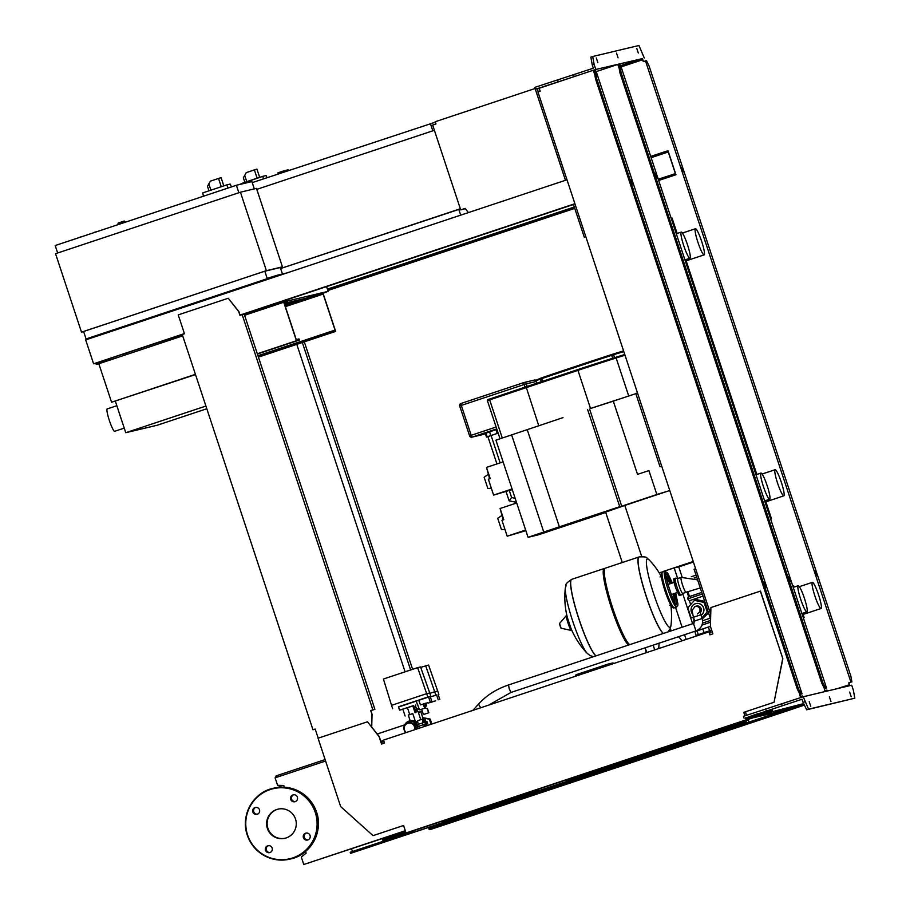 <?xml version="1.0" encoding="UTF-8"?>
<svg xmlns="http://www.w3.org/2000/svg" width="910" height="910" viewBox="0 0 910 910"><rect width="100%" height="100%" fill="white"/><g stroke="black" fill="none" stroke-linecap="round" stroke-linejoin="round"><path stroke-width="1.36" d="M692.499 614.011A6.495 6.427 76.6 0 1 695.945 603.569A6.495 6.427 76.6 0 1 701.064 615.274M694.876 606.469A3.936 3.902 76.6 0 1 695.206 606.379L696.537 606.06A3.936 3.902 76.6 0 1 700.268 612.623M695.945 603.569L696.002 603.558A6.495 6.427 76.6 0 1 701.075 615.296M693.647 617.901L690.94 617.333L687.801 607.835L694.364 600.384L704.067 602.431L707.207 611.918L701.94 617.901M704.715 601.362L697.037 599.747L694.364 600.384M704.988 602.204L704.067 602.431M708.128 611.702L707.207 611.918M708.503 612.839L702.281 618.982M96.608 231.731L97.677 231.413M79.386 237.408L81.32 236.737M81.354 236.85L94.401 232.505M95.47 232.005L96.619 231.766M94.322 232.277L95.516 232.13M254.311 188.905L251.899 181.59L236.384 185.276L55.192 245.541L57.66 252.991M238.852 192.727L236.384 185.276M240.433 192.203L266.391 270.657L282.43 266.846L256.483 188.381L240.433 192.203L55.544 253.697L81.49 332.15L83.663 331.638M266.391 270.657L81.49 332.15M282.43 266.846L280.325 267.54L282.464 274.001M89.328 338.179L86.075 338.952L83.606 331.479L264.81 271.214L280.314 267.517M86.075 338.952L267.278 278.676L264.81 271.214M225.737 185.242L207.059 191.453M223.78 185.788L221.085 177.632L218.525 178.451L210.392 181.147L207.48 186.3L208.936 190.702M231.515 186.903L230.196 184.093L226.726 184.912L202.737 192.897L203.419 196.242M228.08 188.04L226.726 184.912M690.679 604.57L689.405 600.725L702.986 596.141M702.6 620.711L710.278 618.186M571.685 579.351A40.529 5.642 71.6 0 0 571.639 579.363C563.017 585.505 567.362 583.674 565.372 587.769L565.372 587.769A36.036 5.016 71.6 0 0 572.743 621.257A36.036 5.016 71.6 0 0 587.178 653.323L590.112 655.61L593.547 656.69M571.798 579.317A40.529 5.642 71.6 0 0 571.742 579.34A40.529 5.642 71.6 0 0 577.941 615.786A40.529 5.642 71.6 0 0 596.027 655.86A40.529 5.642 -108.4 0 1 577.941 615.786A40.529 5.642 -108.4 0 1 571.742 579.34A40.529 5.642 -108.4 0 1 571.798 579.317M628.571 645.042A40.529 5.642 -108.4 0 1 610.485 604.957A40.529 5.642 -108.4 0 1 604.274 568.511A40.529 5.642 -108.4 0 1 604.342 568.488A40.529 5.642 -108.4 0 1 604.9 568.534M629.674 644.667A40.529 5.642 -108.4 0 1 611.588 604.593A40.529 5.642 -108.4 0 1 605.389 568.147A40.529 5.642 -108.4 0 1 605.457 568.124M663.424 633.451A40.529 5.642 -108.4 0 1 646.418 596.687A40.529 5.642 -108.4 0 1 639.139 556.92L639.036 556.954A40.529 5.642 71.6 0 0 645.247 593.4A40.529 5.642 71.6 0 0 663.322 633.474A40.529 5.642 -108.4 0 1 645.247 593.4A40.529 5.642 -108.4 0 1 639.036 556.954A40.529 5.642 -108.4 0 1 639.082 556.931M667.906 631.949L670.01 629.026L670.988 625.443A36.036 5.016 -108.4 0 1 670.044 627.331A36.036 5.016 -108.4 0 1 653.824 594.287A36.036 5.016 -108.4 0 1 649.183 559.889L649.183 559.889C645.725 558.058 648.989 556.442 639.139 556.92A40.529 5.642 -108.4 0 1 639.195 556.897M667.917 584.482A5.289 0.739 71.6 0 0 667.906 584.482L674.151 582.411M671.25 594.537A5.289 0.739 71.6 0 0 671.25 594.526A5.289 0.739 71.6 0 0 671.261 594.526L677.484 592.456M700.268 587.94L686.197 592.239A7.871 1.092 -108.4 0 1 686.117 592.308L682.784 593.411A7.871 1.092 -108.4 0 1 682.773 593.411A7.871 1.092 -108.4 0 1 682.784 593.411A7.871 1.092 -108.4 0 1 679.247 586.245A7.871 1.092 -108.4 0 1 677.825 578.476A7.871 1.092 -108.4 0 1 677.836 578.464L675.459 578.157A8.941 1.24 -108.4 0 1 675.538 578.18M686.117 592.308A7.871 1.092 -108.4 0 1 686.106 592.308A7.871 1.092 -108.4 0 1 682.568 585.085A7.871 1.092 -108.4 0 1 681.146 577.372L681.146 577.372A7.871 1.092 -108.4 0 1 681.158 577.361M710.528 622.235L702.008 625.056L710.528 622.258M699.312 635.055L699.096 634.418L711.654 630.13M709.22 630.88L705.125 632.234L709.22 630.88M710.414 626.319L694.876 631.665L696.105 635.396L711.631 630.061M699.13 634.509L696.105 635.396M287.924 302.473L284.261 303.337L296.25 339.578L299.026 338.918L299.401 340.044L296.455 340.738L283.727 302.257L287.549 301.346L287.924 302.473L284.364 303.656M195.423 374.34L111.566 402.231L98.837 363.75L182.694 335.858M296.455 340.738L257.302 353.762M283.727 302.257L244.574 315.281M299.401 340.044L257.394 354.013M195.513 374.59L111.566 402.231M284.932 305.385L306.17 298.15L306.534 299.265L285.308 306.511M303.326 299.265L303.701 300.391M319.478 294.965L323.141 294.089L335.13 330.33L332.343 330.99L332.719 332.116L335.653 331.411L322.936 292.929L319.103 293.839L319.478 294.965L306.534 299.265M319.103 293.839L306.17 298.15M335.653 331.411L258.417 357.107M323.141 294.089L285.353 306.659M332.343 330.99L257.962 355.73M332.719 332.116L258.326 356.857M107.243 408.897A11.807 1.638 71.6 0 0 107.221 408.897A11.807 1.638 71.6 0 0 109.371 420.557A11.807 1.638 71.6 0 0 114.649 431.317A11.807 1.638 71.6 0 0 114.671 431.306A11.807 1.638 71.6 0 0 114.694 431.306M119.483 413.709A11.807 1.638 71.6 0 0 121.508 419.851M206.798 408.749L157.316 425.209L125.762 432.705L115.365 401.253M205.91 406.053L125.762 432.705M431.84 724.019L430.191 719.048L422.775 717.649M431.056 724.28L429.395 719.241L430.191 719.048M429.395 719.241L422.843 717.865M390.879 676.539L386.022 678.155M427.632 702.747L422.081 704.522L427.632 702.747M425.982 703.146L420.42 704.92L425.982 703.146M420.42 704.92L418.816 700.063L422.979 698.618L428.53 696.844L430.146 701.701M408.294 715.112L412.787 713.622M409.693 714.509L407.407 707.593L402.834 709.163L405.109 716.068M407.407 707.593L412.81 705.841L415.096 712.746M412.81 705.841L413.652 705.637L415.927 712.553M417.303 704.26L416.2 700.893L398.443 706.797L399.558 710.164L413.675 705.716M416.2 700.893L418.759 700.29L419.874 703.646M402.88 709.299L399.558 710.164M428.564 696.946L430.191 696.457L431.795 701.314M430.214 696.503L398.523 707.036M427.791 697.014L426.676 693.659L391.55 705.341L383.417 679.019L417.644 667.644L420.557 666.95L429.725 692.931L426.676 693.659L417.644 667.644M392.654 708.708L391.55 705.341M430.839 696.298L429.725 692.931M435.662 700.837L430.111 702.611L435.662 700.837M434.002 701.235L428.451 703.009L434.002 701.235M436.584 695.035L430.35 696.923L436.561 694.933L438.165 699.79M423.355 719.435L420.784 711.665L418.373 712.428L422.274 711.119M422.297 711.211L420.807 711.722M438.233 694.592L438.859 694.387L438.165 694.546L439.826 699.403M438.859 694.387L428.576 665.039L420.716 667.383M437.744 691.02L434.696 691.748L425.664 665.733M435.81 695.115L434.696 691.748L429.861 693.352M423.4 714.543L421.637 709.197L424.959 708.094L427.211 708.663L428.576 712.814L423.4 714.543L428.849 712.758L427.472 708.606L425.232 708.026A4.129 0.58 71.6 0 0 425.061 706.479M423.207 704.192A4.129 0.58 71.6 0 0 424.959 708.094M417.599 704.408A4.129 0.58 71.6 0 0 419.954 709.891A4.129 0.58 71.6 0 0 419.965 709.891L421.671 709.322M424.128 720.197L423.98 722.438M423.662 719.594L422.695 719.093A4.721 0.66 71.6 0 0 422.593 719.082A4.721 0.66 71.6 0 0 423.127 722.711M427.006 723.712L427.689 723.507L427.017 723.757M427.689 723.507L427.074 721.641L426.38 721.846M424.651 722.244L417.519 724.565L418.145 726.442L425.448 724.041L418.145 726.442M423.764 724.644A4.721 0.66 71.6 0 0 424.504 726.464M424.606 724.349L425.379 726.169M418.953 726.248A4.721 0.66 71.6 0 0 419.692 728.057M422.593 719.082L417.781 720.674A4.721 0.66 71.6 0 0 418.316 724.303M414.459 729.797A5.289 5.244 -103.4 0 0 407.771 723.245A5.289 5.244 -103.4 0 0 406.304 732.516M417.076 728.933A6.688 6.62 -103.4 0 0 408.408 721.664A6.688 6.62 -103.4 0 0 405.78 732.687M418.065 728.637L416.234 723.086A7.087 7.018 -103.4 0 0 405.246 723.928M416.234 723.086L417.861 722.517M427.143 725.577L425.3 719.799L423.821 720.299L424.117 722.392M424.742 724.303L425.664 726.078M426.426 724.417L424.947 724.917M425.425 721.403L423.946 721.892M425.3 719.799L427.279 725.532M415.825 723.279A6.688 6.62 -103.4 0 0 409.5 721.38L408.965 721.505M406.156 724.121L407.179 723.484M408.408 723.075L410.467 722.392L414.368 724.371L415.756 728.546L415.267 729.536M415.119 729.581A5.289 5.244 -103.4 0 0 408.852 722.972L408.203 723.12M410.467 722.392L414.641 724.303L416.018 728.489L415.551 729.433M417.11 722.767A7.087 7.018 -103.4 0 0 410.41 720.754L409.443 720.982M415.825 721.698L417.667 721.3M417.986 711.392L415.779 712.075M410.183 720.811L408.283 715.055L412.765 713.565L415.608 722.165M417.61 711.484L416.814 709.698L417.303 708.731L416.814 709.698L415.745 706.695L414.164 707.207M415.745 706.695L415.711 705.034M423.468 704.112L424.617 706.626L426.471 706.012L425.789 704.886L423.935 705.5M425.789 704.886L425.323 703.51M425.903 703.328L426.471 706.012M417.235 711.597L416.621 709.743L415.153 710.209M419.214 708.901L416.621 709.743M415.381 707.229L414.289 707.582M416.757 708.856L414.903 709.447M464.418 208.663L460.71 209.88L464.487 208.879M535.103 88.509L435.242 121.724L435.981 123.965L432.659 125.068L460.71 209.88M465.135 208.401L468.411 212.587M288.345 170.602L288.06 169.749L285.444 170.568M285.74 171.467L285.387 170.386L281.11 171.751L277.914 172.855L278.278 173.958M435.389 122.179L252.241 182.614M432.796 130.835L430.339 123.385M280.644 268.518L460.335 208.754L434.388 130.301L256.813 189.36M280.655 268.541L460.392 208.925M458.754 209.311L460.688 215.158M261.591 176.711L242.924 182.921M259.646 177.257L256.95 169.101L254.379 169.92L246.246 172.627L243.345 177.768L244.801 182.171M267.062 177.689L266.061 175.562L262.592 176.381L238.67 184.741M263.65 178.826L262.592 176.381M280.553 785.387L281.133 787.15M383.645 740.444L383.815 741.661M383.428 740.501L380.835 741.354M325.12 759.577L276.538 775.73L277.027 777.185M276.606 775.923L275.855 776.173L276.276 777.436M278.892 785.341L279.518 787.23M806.874 611.861A13.775 1.922 -108.4 0 1 800.709 599.315A13.775 1.922 -108.4 0 1 798.207 585.721A13.775 1.922 -108.4 0 1 798.229 585.71A13.775 1.922 -108.4 0 1 804.394 598.257A13.775 1.922 -108.4 0 1 806.897 611.861A13.775 1.922 -108.4 0 1 806.874 611.861L801.892 613.522M760.976 473.063A13.775 1.922 71.6 0 0 760.953 473.075A13.775 1.922 71.6 0 0 763.456 486.668A13.775 1.922 71.6 0 0 769.621 499.226A13.775 1.922 71.6 0 0 769.644 499.215A13.775 1.922 71.6 0 0 767.141 485.622A13.775 1.922 71.6 0 0 760.976 473.063M689.928 258.247A13.775 1.922 -108.4 0 1 683.763 245.7A13.775 1.922 -108.4 0 1 681.26 232.095A13.775 1.922 -108.4 0 1 681.283 232.095A13.775 1.922 -108.4 0 1 687.448 244.642A13.775 1.922 -108.4 0 1 689.951 258.235A13.775 1.922 -108.4 0 1 689.928 258.247M803.268 613.067A13.775 1.922 71.6 0 0 804.406 614.022A13.775 1.922 71.6 0 0 804.429 614.022A13.775 1.922 71.6 0 0 804.451 614.011L821.07 608.483A13.775 1.922 71.6 0 0 821.07 608.483A13.775 1.922 71.6 0 0 818.568 594.89A13.775 1.922 71.6 0 0 812.403 582.343A13.775 1.922 71.6 0 0 812.38 582.343A13.775 1.922 71.6 0 0 814.882 595.936A13.775 1.922 71.6 0 0 821.047 608.494M783.794 495.848A13.775 1.922 -108.4 0 1 777.629 483.301A13.775 1.922 -108.4 0 1 775.127 469.708A13.775 1.922 -108.4 0 1 775.149 469.697A13.775 1.922 -108.4 0 1 781.315 482.243A13.775 1.922 -108.4 0 1 783.817 495.848A13.775 1.922 -108.4 0 1 783.794 495.848L767.176 501.376A13.775 1.922 -108.4 0 1 767.176 501.376A13.775 1.922 -108.4 0 1 767.153 501.387A13.775 1.922 -108.4 0 1 766.015 500.42M686.322 259.452A13.775 1.922 71.6 0 0 687.459 260.408A13.775 1.922 71.6 0 0 687.482 260.408A13.775 1.922 71.6 0 0 687.505 260.397M695.456 228.717A13.775 1.922 71.6 0 0 695.433 228.728A13.775 1.922 71.6 0 0 697.936 242.322A13.775 1.922 71.6 0 0 704.101 254.88A13.775 1.922 71.6 0 0 704.124 254.868A13.775 1.922 71.6 0 0 701.621 241.275A13.775 1.922 71.6 0 0 695.456 228.717M754.504 717.308L772.249 713.429L788.89 707.889L773.83 712.871L773.398 711.574M773.83 712.871L756.722 716.943L771.236 712.086L754.606 717.626M803.257 617.685L804.11 617.401L803.234 617.606M794.089 587.087L793.611 585.642L792.735 585.847M804.11 617.401L802.745 613.238M770.645 519.053L771.498 518.768L770.622 518.973M677.142 233.472L672.035 218.013L671.159 218.229M771.498 518.768L765.492 500.602M756.836 474.44L685.787 259.623M487.919 436.686L498.134 433.08M500.136 462.86L491.082 435.48L487.919 436.584M491.082 435.48L498.145 433.137M496.894 429.349L485.28 433.353L486.509 437.096M515.151 498.293L511.613 497.554L509.122 500.796L516.493 502.354L509.134 500.818M667.542 491.241A89.203 1.081 161.7 0 0 656.849 494.505L648.932 470.595L637.523 474.36L613.306 401.139L622.986 397.909A50.425 0.614 -18.3 0 0 590.51 408.488L613.317 401.162M656.849 494.505L621.712 506.188L589.589 409.056M587.61 409.523L619.733 506.665L621.712 506.188M648.932 470.595L637.523 474.36M635.84 393.643L622.986 397.909M563.006 417.633L495.927 440.167L528.05 537.298L538.049 534.921L605.719 512.455M528.05 537.298L619.733 506.665M489.216 478.933A6.302 0.876 71.6 0 0 487.987 472.859L486.543 467.535M503.105 461.87L486.497 467.399L490.206 478.603L488.351 479.217L493.607 495.097L512.262 489.58M488.431 474.292L484.131 477.215L487.851 488.477L491.354 488.306M512.057 488.966L493.607 495.097M502.809 520.031A6.302 0.876 71.6 0 0 501.581 513.957L500.136 508.633M516.698 502.968L500.09 508.497L503.799 519.701L501.945 520.315L507.2 536.195L525.855 530.678M502.024 515.378L497.724 518.313L501.444 529.574L504.948 529.404M525.65 530.052L507.2 536.195M615.308 357.437L616.138 357.994L615.308 357.437A49.64 0.603 161.7 0 0 577.713 369.619L624.772 354.502A77.43 0.933 161.7 0 0 615.331 357.437L616.138 357.994L628.719 396.009M577.713 369.619L526.094 386.796L577.713 369.619L590.51 408.488M487.441 400.65L489.671 399.865L489.716 399.024L526.082 386.796L538.72 425.641M637.478 392.915L635.783 393.473L660 466.705L661.741 466.284M661.695 466.136L660 466.705M678.758 566.907L693.409 562.039M693.227 561.493L666.78 570.286M641.687 556.476L624.817 505.448L605.605 512.102L622.281 562.528M624.817 505.448L669.749 490.501M694.569 620.688L693.761 619.676L694.08 623.111M694.705 620.973L693.465 623.452L696.048 631.199M697.094 635.146L697.253 635.737M682.136 640.765L678.587 636.693M671.887 630.63L669.817 629.436M696.036 575.143L691.282 576.758M694.273 577.816L696.651 577.008M696.787 577.406L694.762 578.055M659.159 572.788L663.697 571.56M675.55 607.425L682.102 627.229M684.57 634.702L686.14 639.434M653.141 645.156L654.711 649.888M659.124 643.165L658.715 648.557M663.606 571.309L674.185 567.908L677.666 578.441M682.671 593.547L692.646 623.725M696.48 635.316L696.685 635.931M674.185 567.908L678.735 566.828L682.113 577.031M686.982 591.784L688.642 596.801M699.301 629.003L699.608 629.947M645.201 647.806L646.76 652.538M538.595 790.733L566.885 781.36L538.595 790.733M413.902 832.206L442.192 822.833L413.902 832.206M278.244 809.104A14.97 14.822 -103.4 0 0 267.676 827.531A14.97 14.822 -103.4 0 0 285.171 838.235M276.742 809.513A14.97 14.822 -103.4 0 0 267.176 827.793A14.97 14.822 -103.4 0 0 286.138 837.951A14.97 14.822 -103.4 0 0 295.704 819.671A14.97 14.822 -103.4 0 0 276.742 809.513M255.039 807.523A3.538 3.503 76.6 0 1 259.521 809.923A3.538 3.503 76.6 0 1 256.961 814.325A3.538 3.503 76.6 0 1 252.775 811.845A3.538 3.503 76.6 0 1 255.039 807.523M268.484 845.663A3.538 3.503 -103.4 0 0 270.111 852.488M265.493 850.293A3.538 3.503 76.6 0 1 267.995 845.743A3.538 3.503 76.6 0 1 272.147 848.086A3.538 3.503 76.6 0 1 269.633 852.636A3.538 3.503 76.6 0 1 265.493 850.293M306.397 833.048A3.538 3.503 -103.4 0 0 308.024 839.873M307.842 839.941A3.538 3.503 76.6 0 1 303.36 837.541A3.538 3.503 76.6 0 1 305.908 833.128A3.538 3.503 76.6 0 1 310.105 835.619A3.538 3.503 76.6 0 1 307.842 839.941M293.737 794.748A3.538 3.503 -103.4 0 0 295.352 801.573M297.388 797.171A3.538 3.503 76.6 0 1 294.885 801.721A3.538 3.503 76.6 0 1 290.734 799.378A3.538 3.503 76.6 0 1 293.236 794.828A3.538 3.503 76.6 0 1 297.388 797.171M255.812 807.352A3.538 3.503 -103.4 0 0 257.439 814.177M371.724 726.965L372.053 714.282L370.825 710.551L374.909 709.368L244.187 314.087L242.151 314.576L372.873 709.845L374.909 709.368M318.216 738.169L315.201 729.069M315.19 729.035L312.972 729.774L315.224 729.126M372.873 709.845L370.654 710.585L372.053 714.282M371.894 714.316L371.564 726.771M312.972 729.774L182.25 334.493L184.468 333.765L178.224 314.894L228.239 298.252L238.704 311.573L239.933 315.315L242.151 314.576M240.092 315.258L238.864 311.538L228.239 298.252M709.516 633.076L710.915 632.598L709.47 632.939L710.084 634.793M745.586 717.842L746.234 719.81L406.031 832.957L403.562 825.484L373.02 835.642L340.67 806.59L318.056 738.226L367.469 721.789L379.083 736.588L381.552 744.062L384.521 743.072L383.531 740.092L708.935 631.859L710.539 631.472L710.915 632.598M367.469 721.789L379.242 736.554L381.711 744.005M403.562 825.506L373.02 835.642M708.935 631.859L709.925 634.839L712.883 633.861L710.414 626.387L710.915 607.562L760.487 591.09L782.85 658.715L774.035 702.281L743.925 712.291L745.085 715.795M745.745 717.808L746.45 718.547L770.122 710.676L772.203 710.175L772.579 711.302L385.044 840.192L382.951 840.692L382.587 839.566L405.678 831.888M746.234 719.81L746.45 718.547M746.826 719.662L770.486 711.791L770.122 710.676M770.486 711.791L772.579 711.302M382.951 840.692L406.031 832.957M760.328 591.125L782.85 658.715M782.691 658.749L774.035 702.281M773.875 702.315L743.925 712.291M743.766 712.337L744.926 715.84M405.36 830.944L303.769 864.5L405.291 830.728M384.02 741.593L381.222 742.526M325.598 761.033L275.104 777.822L277.573 785.296L283.795 785.489L284.364 787.195M305.601 851.43L306.17 853.148L301.301 857.027L303.769 864.5M405.087 671.819L296.785 344.344M289.551 303.849L284.762 304.873L297.001 300.778M410.626 669.976L302.325 342.501M377.24 733.995L404.643 724.872M404.632 724.895L377.24 734.006M291.518 303.189L289.38 303.337M304.304 341.841L412.605 669.316M455.011 819.864L454.704 818.966M795.795 707.957L804.394 705.102M803.78 703.862L428.894 828.555L429.27 829.67L431.351 829.181L795.818 708.014M804.303 704.932L429.27 829.67M422.558 717.012L423.013 717.592M416.473 831.444L350.566 853.364L350.191 852.249L413.424 831.217M441.839 821.764L538.117 789.743M566.532 780.291L745.87 720.64L746.234 721.766L566.065 781.69M747.963 719.48L748.168 720.094L745.87 720.64M541.166 789.971L441.373 823.163M350.566 853.364L746.234 721.766M748.702 721.175L748.122 719.435M352.432 851.498L351.556 848.837M851.18 696.73L849.633 692.066L851.18 696.73M810.753 706.353L809.206 701.678L810.753 706.353M830.966 701.542L829.419 696.867L830.966 701.542M804.918 701.792L803.064 702.406L806.692 709.811L854.808 698.186L853.375 690.269L851.703 685.219L803.246 696.753L808.546 709.186L806.692 709.811M808.546 709.186L854.808 698.186M745.79 717.922L802.017 699.233L803.064 702.406M803.644 703.589L767.596 712.951M752.377 716.58L745.859 718.127M757.825 713.702L750.921 716.045L757.825 713.702M695.627 568.727L694.091 569.239L710.608 619.187M744.084 718.195L743.459 716.329L803.246 696.753M766.265 710.824L765.651 708.947M782.282 705.796L781.667 703.931M655.28 173.696L656.827 178.371L655.28 173.696M788.595 576.815L790.142 581.49L788.595 576.815M638.297 53.008L636.75 48.344L638.297 53.008M597.859 62.631L596.312 57.956L597.859 62.631M618.072 57.819L616.525 53.155L618.072 57.819M765.64 587.314L764.093 582.65L765.64 587.314M632.325 184.195L630.778 179.532L632.325 184.195M815.178 570.49L816.725 575.165L815.178 570.49M681.852 167.372L683.41 172.047L681.852 167.372M745.654 712.564L744.698 712.883L745.688 712.644M746.564 715.306L745.654 712.553L744.175 713.042M744.198 713.11L745.711 712.746M297.695 300.198L296.899 300.471L297.183 301.312M284.443 300.618L278.437 302.348L278.813 303.462L281.861 302.734L285.933 301.381L285.558 300.254M277.561 276.071L277.277 275.229L287.048 272.909M326.565 286.616L328.123 291.348L285.933 301.381M281.486 301.62L281.861 302.734M328.123 291.348L323.061 293.316M305.942 298.23L287.378 302.655M265.982 308.16L252.184 312.323L278.813 303.462M278.437 302.348L251.82 311.197L252.184 312.323M277.277 275.229L267.165 278.358M273.489 277.413L273.216 276.583M271.043 278.232L270.702 277.186M247.008 286.229L246.769 285.501M296.91 300.505L284.671 304.577M574.745 208.39L327.85 290.517M574.654 208.117L327.759 290.244M573.459 204.488L281.326 301.654M585.778 236.6L584.243 237.112L573.368 204.227L574.904 203.715L240.035 315.087M184.411 333.583L93.593 363.795L85.688 339.885L566.998 179.793M96.96 362.976L93.593 363.795M182.284 334.596L96.881 362.726L97.245 363.852L100.293 363.124L96.232 364.478L95.823 363.261M251.899 311.447L243.334 314.291M138.388 350.6L137.967 349.338M98.871 363.852L96.232 364.478M87.86 339.157L87.656 338.577M89.476 338.622L89.237 337.894M113.511 330.626L113.272 329.898M126.297 354.513L127.502 354.217M119.176 356.993L97.245 363.852M126.388 353.194L127.081 354.229M123.498 353.876L123.874 355.002M826.519 687.994L825.552 688.222L822.902 682.807L621.132 72.709L620.074 66.919L621.041 66.692L826.519 687.994L824.301 688.734L824.915 690.599L826.894 690.121L827.201 691.054M618.811 67.408L618.197 65.554L620.176 65.088L618.254 65.725M618.982 67.351L617.674 64.474L619.812 63.962L620.176 65.088M824.301 688.734L825.063 691.566M825.552 688.222L824.437 688.586L821.787 683.171L620.017 73.084L618.971 67.283L620.074 66.919M617.674 64.474L594.025 72.345M651.082 157.532L668.259 151.981L675.425 173.651L658.248 179.202M658.624 180.328L675.948 174.731L668.042 150.821L666.438 151.208L666.814 152.323M666.438 151.208L650.707 156.418M574.29 207.002L327.395 289.118M141.084 348.302L141.505 349.565M668.259 151.981L651.128 157.68M674.344 175.118L673.98 173.992M658.669 180.476L675.948 174.731M584.243 237.112L585.824 236.737M535.478 87.451L534.818 87.667L565.463 180.305M710.733 614.409L537.958 91.99L540.176 91.25L539.186 88.259L572.208 77.27L536.013 89.055L539.141 88.304L537.287 88.918L538.265 91.876M593.764 71.549L595.686 70.912L593.707 71.389L594.321 73.244M802.017 693.818L801.062 694.046L798.4 688.631L596.63 78.533L595.584 72.743L596.539 72.516L802.017 693.818L799.799 694.558L800.413 696.423L802.392 695.957L802.722 696.923M643.415 61.561L642.437 58.581L640.299 59.093L640.663 60.219L642.642 59.742L621.109 66.908M621.052 66.737L640.663 60.219M640.299 59.093L618.47 66.35M642.642 59.742L643.256 61.607L645.486 60.879L850.952 682.182L848.734 682.909L849.36 684.786L836.836 688.756M847.688 686.174L847.381 685.253M850.952 682.182L848.734 682.909M849.826 685.674L848.893 682.875M851.919 681.943L850.873 676.153L649.103 66.055L646.441 60.64L645.486 60.879M642.028 58.684L595.8 69.467L594.128 64.428L592.273 65.042L590.84 57.125L592.694 56.5L638.957 45.5L644.246 57.944M595.686 70.912L595.311 69.797L593.582 70.206L595.8 69.467M539.255 88.452L537.287 88.918M546.057 85.779L554.019 83.185L546.057 85.779M594.48 73.187L593.172 70.297L572.208 77.27M801.062 694.046L799.799 694.558M779.665 704.556L800.629 697.583L799.64 694.592M799.947 694.421L797.296 689.006L595.527 78.908L594.469 73.107L595.584 72.743M798.4 688.631L797.296 689.006M596.63 78.533L595.527 78.908M594.128 64.428L592.694 56.5M536.013 89.055L535.387 87.178L593.331 68.216L592.273 65.042M557.58 79.807L558.194 81.672M573.596 74.779L574.199 76.611M822.902 682.807L821.787 683.171M621.132 72.709L620.017 73.084M699.927 611.065A3.936 3.902 76.6 0 0 695.206 606.379L692.021 610.371L693.431 617.242L700.905 614.762L699.881 610.724C700.438 611.076 699.597 612.157 697.344 613.943M693.465 623.452L508.508 684.968L509.225 688.836L510.999 692.442L695.945 630.926C701.405 628.491 703.464 624.351 702.133 618.504L694.66 620.973L693.431 617.242M508.508 684.968C496.644 688.972 486.85 695.138 479.138 703.464A3.936 1.843 42.4 0 0 478.91 704.511A3.936 1.843 42.4 0 0 480.321 707.002A3.936 1.843 42.4 0 0 481.015 707.661M210.858 190.031L208.788 183.774M218.525 178.451L221.221 186.607M125.079 222.302L124.738 221.301L118.05 223.519M124.215 221.05L118.3 223.018M688.267 596.983L701.746 592.41L688.096 597.017L687.687 598.928L702.27 593.991M702.52 623.088L710.573 620.438M604.274 568.511L571.639 579.363A40.529 5.642 71.6 0 0 578.919 619.141A40.529 5.642 71.6 0 0 595.925 655.894M567.43 617.719A7.462 1.035 71.6 0 0 570.889 628.093M567.305 617.196A7.689 1.069 71.6 0 0 571.093 628.594M566.589 615.217A8.11 1.126 71.6 0 0 566.486 615.274A8.11 1.126 71.6 0 0 568.056 623.27A8.11 1.126 71.6 0 0 571.594 630.619A8.11 1.126 71.6 0 0 571.673 630.619M566.839 615.058L559.536 623.486L561.106 628.218L571.958 630.596M559.468 623.941L560.776 627.889M676.164 604.57A16.528 2.298 71.6 0 0 674.424 593.479M671.091 583.435A16.528 2.298 71.6 0 0 665.824 573.505M669.817 583.856A15.345 2.138 71.6 0 0 665.972 575.928M674.833 602.545A15.345 2.138 71.6 0 0 673.15 593.9M672.376 583.003L667.621 572.97L664.732 571.218A18.894 2.628 71.6 0 0 664.732 571.218A18.894 2.628 71.6 0 0 668.122 589.748A18.894 2.628 71.6 0 0 676.619 607.072A18.894 2.628 71.6 0 0 676.653 607.061A18.894 2.628 71.6 0 0 676.71 607.038M674.435 607.8L674.31 607.835C672.444 609.029 669.351 603.444 665.028 591.068C661.058 578.476 660.216 572.106 662.514 571.958A18.894 2.628 71.6 0 0 662.514 571.958A18.894 2.628 71.6 0 0 665.904 590.488A18.894 2.628 71.6 0 0 674.401 607.812A18.894 2.628 71.6 0 0 674.435 607.8L677.745 605.867L677.927 603.978L675.709 593.047M661.797 573.437A17.711 2.468 71.6 0 0 664.96 590.817A17.711 2.468 71.6 0 0 672.922 607.061M681.158 594.981A8.941 1.24 -108.4 0 1 681.089 595.083A8.941 1.24 -108.4 0 1 680.998 595.129A8.941 1.24 -108.4 0 1 676.972 586.939A8.941 1.24 -108.4 0 1 675.391 578.157A8.941 1.24 -108.4 0 1 675.459 578.157C674.196 579.92 672.331 575.131 675.527 587.428C680.521 599.69 678.974 594.264 681.089 595.083L682.818 593.4M675.538 587.428A7.871 1.092 -108.4 0 1 674.139 579.704M709.584 630.721L708.344 626.99M704.067 632.552L702.827 628.821M698.288 634.577L697.06 630.846M575.814 675.63L576.303 674.64A0.785 0.785 -103.4 0 0 575.814 675.63L575.803 675.63A0.785 0.785 0 0 1 576.303 674.64L608.028 664.084L608.176 664.857L609.017 664.584A0.785 0.785 -103.4 0 0 608.039 664.084L576.303 674.64M612.623 662.992A0.785 0.785 76.6 0 1 613.613 663.492L613.624 663.492A0.785 0.785 0 0 0 612.692 662.981L608.096 664.072A0.785 0.785 0 0 0 608.039 664.084M609.165 665.039L613.613 663.492M576.599 675.868L608.324 665.312M426.574 721.789L427.188 723.655M422.263 722.995L422.888 724.861M246.724 181.511L244.654 175.243M254.379 169.92L257.086 178.076M534.42 380.05A1.968 1.945 76.6 0 1 535.99 380.369A1.968 1.968 0 0 0 534.42 380.05L523.989 382.53A1.968 1.945 -103.4 0 0 523.83 382.587L524.171 384.509L526.298 383.838A1.968 1.945 -103.4 0 0 523.989 382.53A1.968 1.968 0 0 0 523.819 382.587L460.96 403.494A1.968 1.945 -103.4 0 0 459.732 405.962L461.313 405.416L460.96 403.494A1.968 1.968 0 0 0 459.709 405.974L469.617 435.856A1.968 1.945 -103.4 0 0 472.085 437.118L471.198 435.31L469.617 435.856M482.516 434.627L485.383 433.683L482.516 434.639A1.968 1.945 76.6 0 1 482.346 434.684A1.968 1.968 0 0 0 482.516 434.627L472.085 437.118L496.746 428.906M496.121 427.017L471.198 435.31L461.313 405.416L524.171 384.509L525.047 387.137M527.152 386.432L526.298 383.838L536.183 381.483M487.18 436.823L485.94 433.092M490.774 435.515L489.546 431.772M497.178 433.376L495.95 429.645M511.613 497.554L509.304 490.558M511.568 434.696L543.691 531.838M527.152 429.44L559.286 526.583M542.599 381.301L541.712 378.628A79.739 0.967 -18.3 0 1 611.827 355.31L613.59 354.741A0.785 0.637 -107.3 0 0 612.737 354.206L611.327 354.65A78.954 0.955 161.7 0 0 541.905 377.741L540.836 378.116A0.785 0.739 69.8 0 0 540.404 379.083L541.712 378.628L541.905 377.741L540.859 378.105A0.785 0.739 69.8 0 0 540.836 378.116L536.126 380.13L535.979 380.892A79.739 0.967 -18.3 0 1 540.404 379.083L541.279 381.745M541.905 377.741L611.327 354.65L612.794 358.233M614.557 357.675L613.59 354.741A79.739 0.967 -18.3 0 1 623.816 351.624M622.77 351.817A78.954 0.955 161.7 0 0 623.76 351.442M623.589 350.896A78.954 0.955 161.7 0 0 612.76 354.195L623.589 350.896M502.263 437.949L489.671 399.865L577.907 370.381A50.425 0.614 -18.3 0 1 616.138 357.994A78.215 0.944 -18.3 0 1 625.011 355.23M526.094 386.796L487.942 399.661M315.269 812.482A36.013 35.661 76.6 0 1 292.747 857.914A36.013 35.661 76.6 0 1 247.6 834.982A36.013 35.661 76.6 0 1 270.133 789.55A36.013 35.661 76.6 0 1 315.269 812.482M273.921 788.106A36.4 36.047 76.6 0 1 316.555 812.141C308.433 793.076 294.226 785.057 273.921 788.106L273.068 788.299C253.06 792.451 240.24 815.713 247.281 835.096A36.4 36.047 -103.4 0 0 292.918 858.278A36.4 36.047 -103.4 0 0 315.702 812.346A36.4 36.047 -103.4 0 0 270.065 789.163A36.4 36.047 -103.4 0 0 247.281 835.096C255.403 854.16 269.61 862.168 289.915 859.131L290.768 858.926A36.4 36.047 76.6 0 0 316.555 812.141C323.596 831.524 310.776 854.786 290.768 858.926M488.647 705.125L510.999 692.442M479.138 703.464L472.836 710.38M700.905 614.762L702.133 618.504M124.738 221.301L118.016 223.519L118.357 224.542M689.405 600.725L687.687 598.928M649.183 559.889A81.456 81.456 0 0 1 661.342 576.485L660.057 576.917M670.988 625.443A81.456 81.456 0 0 0 670.784 604.866L669.498 605.298M565.372 587.769A81.456 81.456 0 0 0 587.178 653.323M567.465 617.844L570.843 627.98M559.536 623.486L561.106 628.218M639.036 556.954L605.389 568.147M675.982 604.809L676.437 604.843C674.264 606.265 663.026 569.899 665.892 573.129L665.472 573.459M662.514 571.958L664.732 571.218M697.606 579.875L681.146 577.372L677.825 578.476M687.994 592.08L689.462 596.505M700.063 629.788L699.676 628.651M124.249 428.121L114.671 431.306M116.833 405.701L107.221 408.897M424.834 722.176L425.448 724.041M418.02 711.37L420.773 719.685M798.207 585.721L793.236 587.371M755.982 474.724L760.953 473.075M681.26 232.095L676.289 233.756M799.367 586.666L812.38 582.343M775.127 469.708L762.114 474.03M682.42 233.051L695.433 228.728M704.124 254.868L687.482 260.408M689.951 258.235L684.934 259.907M764.639 500.875L769.644 499.215M459.709 405.974L469.594 435.867A1.968 1.968 0 0 0 471.915 437.164L482.346 434.684M523.819 382.587L460.96 403.494M509.122 500.796L506.085 491.627M496.928 463.929L487.885 436.595M535.979 380.892L536.764 383.247M611.327 354.65L612.748 354.195M489.716 399.024C487.749 399.399 486.975 399.945 487.407 400.662L499.999 438.734M699.051 629.208L699.471 629.993M645.509 648.75L646.134 652.743M538.447 790.756L537.981 789.323M566.885 781.36L566.395 779.881M413.754 832.229L413.288 830.796M442.192 822.833L441.703 821.355"/></g></svg>

